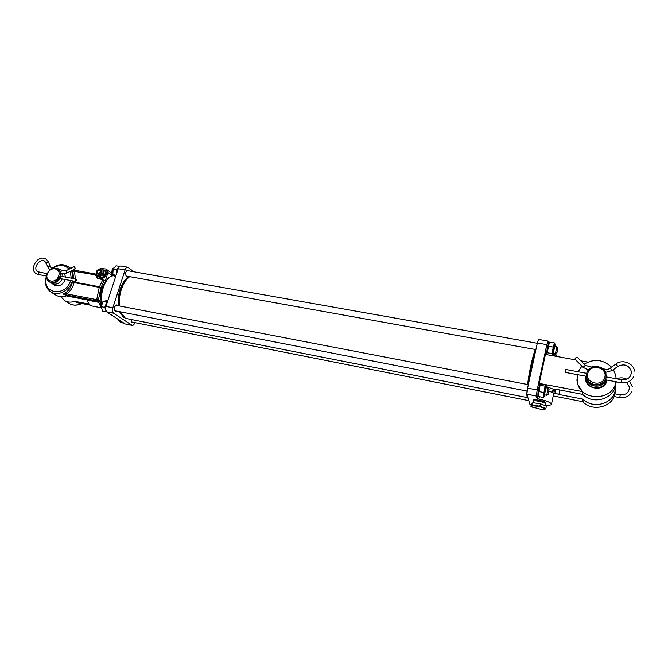 <?xml version="1.0" encoding="UTF-8"?>
<svg xmlns="http://www.w3.org/2000/svg" width="668" height="668" viewBox="0 0 668 668"><rect width="100%" height="100%" fill="white"/><g stroke="black" fill="none" stroke-linecap="round" stroke-linejoin="round"><path stroke-width="1" d="M75.284 268.219L74.081 266.716L75.267 268.87L75.284 268.219M76.461 280.66L75.634 281.445L75.242 279.834L76.068 279.049L76.461 280.66M49.774 282.088L50.067 282.272C54.592 283.942 58.124 282.18 60.671 276.986C61.623 273.646 60.922 271.124 58.559 269.421L58.074 269.095M47.345 273.922C44.288 281.929 56.154 284.176 58.65 276.009C61.656 267.968 49.808 265.839 47.345 273.922M47.069 274.097C46.084 277.496 46.818 280.051 49.265 281.762C53.799 283.424 57.339 281.662 59.886 276.469C60.838 273.129 60.137 270.598 57.765 268.887C53.231 267.133 49.657 268.87 47.069 274.097M62.917 276.619L62.667 273.596M59.728 278.957L61.03 278.74M50.943 282.689L51.979 283.499C56.129 285.136 59.552 283.633 62.258 278.965M583.131 367.342L574.839 359.042L575.916 357.647L577.06 357.029L585.285 365.279M586.729 373.337L565.905 369.521L565.37 372.418L586.479 376.301M605.776 379.858C603.571 388.333 589.218 388.166 586.947 379.708L586.521 376.869M587.748 373.746C589.351 363.526 607.295 366.732 604.907 376.886C603.288 387.215 585.26 383.833 587.748 373.746M586.613 373.813C587.99 364.394 604.031 364.177 605.951 373.629L606.06 377.378C604.749 386.572 589.285 387.148 586.88 378.163L586.613 373.813M606.202 376.251L606.043 377.837C604.732 387.014 589.301 387.59 586.896 378.622L586.471 376.084M533.181 401.384L533.214 401.209C533.615 399.973 543.518 401.819 545.263 403.472L545.23 405.651M544.554 408.682C545.372 409.459 544.595 409.801 542.216 409.701L532.07 406.912C528.914 404.649 542.09 406.486 544.554 408.682M533.573 407.731L530.91 406.403L532.363 405.125L539.878 406.177L545.873 408.515L544.311 409.768L542.733 409.718M530.91 406.403L531.419 404.015L532.872 402.721L540.387 403.764L546.382 406.102L545.873 408.515M540.387 403.764L539.878 406.177M532.872 402.721L532.363 405.125M100.91 270.239C102.513 271.484 102.379 272.87 100.526 274.423L98.346 274.314M99.198 276.844L100.726 277.938L104.642 275.934L105.511 271.667L100.96 268.302L104.008 270.557L103.131 274.832L99.198 276.844L96.159 274.573L97.044 270.306L100.96 268.302M103.089 270.749C101.912 266.691 95.165 270.156 96.635 274.055C97.787 278.139 104.575 274.665 103.089 270.749M103.131 274.832L104.642 275.934M104.008 270.557L105.511 271.667M99.474 277.738L99.682 277.888C103.081 280.401 108.433 274.373 105.661 271.166L104.676 270.298M97.945 275.917L99.223 277.554C102.621 280.067 107.982 274.039 105.202 270.832L102.697 269.58M97.261 271.358C97.57 273.721 98.597 273.913 100.359 271.934C100.058 269.58 99.023 269.379 97.261 271.358M97.044 271.475L97.703 273.855C99.173 274.456 100.334 273.922 101.169 272.243L100.517 269.872C99.039 269.254 97.887 269.788 97.044 271.475M106.237 280.694L101.645 288.133C99.95 293.878 100.041 298.771 101.912 302.821M105.085 282.531L102.162 288.234C100.751 292.826 100.567 297.06 101.628 300.934M64.454 273.696L65.539 277.103M65.222 279.516L65.105 279.892C62.55 285.102 59.001 286.873 54.45 285.194L53.532 284.493M74.624 281.261L74.081 282.664C72.87 287.516 70.382 291.256 66.625 293.878L63.569 293.878C68.069 291.657 71.017 287.791 72.411 282.272L72.895 280.944M55.494 294.897L56.054 295.248C59.101 296.943 62.508 297.16 66.266 295.891L63.569 293.878M77.864 302.738L76.336 302.546L75.083 301.385L89.253 304.132M60.872 296.684L64.746 300.683C67.685 302.32 70.958 302.562 74.574 301.427M72.411 282.272L99.24 287.349L96.735 299.648L98.421 299.99L97.019 300.934L98.355 301.819L86.782 299.598L87.107 300.082C88.26 303.548 90.03 305.543 92.443 306.086L100.885 307.723M112.7 274.047L111.439 273.154M112.633 275.867L110.646 272.461L106.287 269.237M66.925 295.147L97.019 300.934L96.735 299.648L66.625 293.878L66.925 295.147L63.71 294.271M87.032 299.89L66.266 295.891M73.705 278.606L72.553 270.214M73.071 269.972L96.058 274.13L95.499 274.874L97.244 278.381L102.772 279.725L99.24 287.349L100.918 287.708L98.421 299.99L99.757 300.884L101.068 303.664M112.541 275.892L107.999 272.544L105.243 280.944L102.772 279.725M107.999 272.544L105.995 269.012L101.327 268.578M75.35 278.915L74.507 271.066L73.021 270.014M96.568 274.882L97.845 278.706M77.572 302.646L75.083 301.385M104.392 280.335L100.96 287.582L99.432 286.756L74.282 282.08L72.737 281.295M95.499 274.874L73.054 271.141M120.282 311.814L125.008 317.901M119.488 311.664L123.48 317.317L125.659 318.244M116.382 311.054L115.08 311.196C113.769 308.349 114.303 306.27 116.683 304.967L117.459 305.585M127.646 276.293L126.31 276.41C125.041 273.563 125.551 271.5 127.813 270.239L128.59 270.849M133.057 322.26L131.855 322.41L131.162 319.496M134.852 322.611C134.151 324.539 133.258 325.475 132.172 325.408L113.56 313.192C112.416 312.131 112.182 310.319 112.859 307.764L125.083 269.955C125.768 268.068 126.661 267.158 127.755 267.217L133.825 271.776M128.523 276.452C121.133 282.731 117.685 292.492 118.169 305.727M132.172 325.408L125.083 323.905L106.671 311.839C105.511 310.779 105.268 308.975 105.945 306.428L118.203 268.736C118.887 266.858 119.789 265.947 120.891 266.014L127.755 267.217M129.308 276.594C121.935 282.881 118.487 292.642 118.971 305.877M527.895 397.602L527.528 397.602C526.935 397.176 526.743 394.988 526.968 391.039M527.586 384.517C529.023 372.352 532.847 355.217 535.36 349.489M121.042 312.824L120.641 311.889M119.238 305.927C118.537 295.632 120.891 286.914 126.285 279.767L127.488 278.489M129.642 276.652L126.686 279.374C121.209 286.597 118.779 295.465 119.397 305.961M120.683 311.898C122.052 315.58 123.997 317.801 126.536 318.569L527.636 397.644M533.323 400.758L533.431 399.998C535.235 399.021 545.698 401.451 546.04 402.929L545.681 403.455M586.663 380.434L586.763 379.816M606.92 380.075L606.845 380.518C604.841 393.16 582.805 388.943 585.878 376.627L585.97 376.209M586.537 377.595L586.905 381.319C589.31 390.296 604.749 389.745 606.068 380.56L606.168 379.933M551.501 404.123L553.805 393.051L551.659 392.241C552.152 390.588 553.162 389.72 554.674 389.636L558.139 389.644L582.58 394.345L582.404 391.548L539.285 383.432M545.347 405.084C548.837 405.384 550.866 405.175 551.434 404.449L551.501 404.082C550.449 402.345 546.249 400.675 538.909 399.063L537.089 398.712L537.573 396.45M615.904 381.729L615.821 382.188C613.241 400.274 583.047 401.727 577.795 384.3L577.169 374.589M578.096 371.75L581.895 366.131M584.183 364.177C594.052 358.34 603.196 359.359 611.612 367.216M613.433 369.671L615.737 375.307L616.13 378.723M615.896 381.77L615.587 385.378C613.516 399.355 592.658 404.917 582.58 394.345M582.772 401.685C592.399 412.298 612.99 407.071 615.019 393.343L615.311 389.903M553.221 395.932L583.047 401.735L582.88 399.113C592.766 409.501 613.199 404.065 615.228 390.354L615.478 385.887M528.438 384.15C530.267 370.857 532.63 359.918 535.536 351.326M548.194 341.916L547.985 341.089L546.825 344.655L537.147 389.953L536.396 396.032L537.089 398.712M539.251 383.298L545.422 354.407L575.666 359.877M547.985 341.089L538.542 339.428L537.339 342.976L527.586 388.108L526.877 394.17L529.983 404.649L531.21 405M580.818 360.803L587.873 362.081M576.81 379.925L577.812 384.559L582.404 391.548M559.859 389.978L558.924 394.462L582.88 399.113M558.924 394.462L555.292 393.135L555.935 389.394M552.019 392.408L554.632 389.786L555.191 392.951L553.814 393.143M606.177 374.882L606.853 377.019M605.968 380.117L606.06 380.626M554.657 389.653L546.416 386.597M553.939 393.093L555.292 393.135L553.797 393.318M556.469 356.403L556.903 356.027L556.92 356.487M555.718 356.269L556.477 354.975L553.421 354.424M552.67 355.485L555.692 356.027M540.253 385.236L545.063 386.162L545.973 384.893L541.172 383.941L540.136 384.576L538.383 396.483L538.233 396.057L537.865 396.5L537.932 393.043C538.759 387.716 539.552 384.584 540.303 383.632L540.462 384.242M537.865 396.5L536.696 396.274L536.746 392.809C537.581 387.49 538.375 384.351 539.134 383.407L540.303 383.632M546.658 354.633C546.691 351.134 547.384 347.143 548.745 342.659L549.138 342.083L549.296 342.651M545.497 354.424C545.522 350.925 546.215 346.934 547.576 342.45L547.969 341.874L549.138 342.083M546.933 405.2L546.34 406.278M545.956 405.935L545.472 405.276M546.307 406.069L546.315 405.159M548.077 388.091L545.848 387.749L544.537 394.788L546.725 395.264L548.077 388.091L549.046 389.469L548.161 394.32L549.071 389.502M544.971 394.922L544.412 396.516C543.977 397.068 544.011 395.681 544.529 392.375C545.405 387.649 546.032 385.553 546.399 386.062L546.332 387.749M544.245 396.709L543.176 397.427L545.063 386.162M538.032 395.489L538.325 391.164L540.095 384.634M537.94 395.231L538.383 396.483L543.176 397.427M538.851 391.54L543.668 392.475M556.87 346.375L554.682 346.041L553.43 353.105L555.551 353.481L556.669 346.684L557.838 347.727M553.814 353.172L553.196 354.875C552.269 356.311 554.156 345.047 554.983 344.22L555.125 346.066M552.486 355.685L552.135 353.606L553.221 347.093L554.482 342.943L555.1 344.162M546.95 353.84L546.85 353.589C546.983 350.057 547.618 346.625 548.754 343.277L548.845 343.135M554.482 342.943L549.722 342.108L549.33 342.609L546.958 353.89L547.359 354.758M547.359 352.746L552.135 353.606M548.445 346.241L553.221 347.093M123.947 323.162L123.421 322.811M106.947 312.014L105.252 308.85C105.118 306.044 105.82 303.765 107.381 302.011L103.106 301.46L101.21 306.695L102.53 311.121L105.953 311.789L105.945 311.104M116.558 273.796C116.533 270.682 117.384 268.411 119.104 266.966M118.545 319.621L118.695 320.632L121.117 322.577L123.864 323.128M118.695 320.632L120.699 321.032M105.227 308.466L104.651 307.363L105.402 306.103M106.471 311.722L105.953 311.789M107.715 300.976L106.295 300.7L103.106 301.46M101.21 306.695L104.651 307.363M106.371 303.372L106.546 302.12M116.766 271.141L116.574 269.68L117.51 268.962M119.438 266.39L116.023 265.789L113.151 269.07L112.8 274.657L115.539 276.936M112.8 274.657L116.09 275.249M113.151 269.07L116.574 269.68M100.459 306.712L101.06 303.673M101.369 308.357L100.617 306.62L101.628 303.105L102.471 302.504M548.127 394.345L546.725 395.264M112.667 273.796L112.115 272.97L112.875 268.594L113.727 267.985M557.696 347.928L556.978 352.537L557.696 347.928M556.937 352.554L555.551 353.481M111.773 272.218L112.299 269.179M62.082 270.765L60.521 271.651M62.216 270.849L65.831 270.807L67.017 272.961L75.242 268.887M62.057 270.74L60.287 269.488L59.118 269.83M50.384 267.033L48.572 266.799L48.188 267.801M46.643 276.068L38.502 274.523L38.243 272.987L39.27 272.293M50.367 266.808L48.597 262.248L46.952 262.399L46.426 263.242M620.255 394.871L619.754 397.569M615.771 382.831L616.531 381.846M588.433 370.005L583.072 367.316L585.31 365.338M612.255 370.515L610.343 368.202M621.683 379.783L621.148 382.647M612.331 370.498L617.833 366.356L615.829 364.102M591.138 367.742L590.946 367.108M50.434 291.741L51.044 292.116C57.882 296.467 69.33 290.747 72.152 281.504L72.361 280.844M46.643 277.287C41.249 293.636 65.514 297.536 70.524 280.902L70.649 280.527M68.963 303.314L69.505 303.656C73.179 305.643 77.179 305.568 81.513 303.447M76.336 302.546L90.314 305.126M72.87 278.456L71.718 270.632M70.365 268.561L67.969 266.44C62.7 263.584 57.331 264.261 51.879 268.486M87.107 300.082L98.672 302.312L100.25 305.694M99.757 300.884L98.355 301.819L98.672 302.312L100.334 301.769M71.184 278.147L70.332 271.317M69.071 269.204C64.637 264.536 59.218 264.261 52.83 268.377M101.97 302.771C99.148 291.941 106.17 275.283 113.752 275.759C106.663 275.258 99.465 291.741 102.162 302.646M105.945 306.428L112.859 307.764M106.671 311.839L113.56 313.192M118.203 268.736L125.083 269.955M125.083 323.905L131.763 325.241M531.235 404.9L529.983 404.649M546.825 344.655L537.339 342.976M537.147 389.953L527.586 388.108M536.396 396.032L526.877 394.17M539.41 396.683L538.909 399.063M551.659 392.241L548.962 391.056M37.575 271.584C32.34 268.436 40.022 257.631 44.823 261.213L49.816 270.056M52.179 268.611L51.578 268.327M38.669 274.59L36.515 273.78C28.499 270.273 37.575 253.623 46.192 259.234M46.551 259.476L48.747 262.415M65.831 270.807L74.081 266.716M75.634 281.445L59.978 278.539M76.068 279.049L60.888 276.243M47.203 273.721L37.817 271.751M50.384 266.858L51.369 268.194M60.011 269.304L56.488 268.311M60.955 272.928C62.65 273.964 64.671 273.98 67 272.978M55.185 285.553L51.979 283.499M50.067 282.272L49.265 281.762M632.312 386.705L629.548 381.211M626.818 379.173C623.461 377.52 620.104 377.403 616.723 378.831M626.651 382.455L629.34 386.931C629.306 392.433 626.283 395.064 620.255 394.83L614.919 393.819M614.051 396.533L619.737 397.61C625.131 398.295 629.072 396.408 631.544 391.966M634.5 371.091C633.631 363.083 622.225 358.866 615.863 364.043L610.377 368.143C608.055 369.688 605.634 369.821 603.112 368.536L594.303 366.515L590.955 367.058L585.302 365.296M612.305 370.515L605.525 372.352M617.816 366.398C624.296 363.359 628.797 365.012 631.335 371.341C631.31 377.153 628.095 379.958 621.683 379.741L606.177 376.894M605.408 379.791L621.131 382.689C626.868 383.39 631.051 381.378 633.681 376.66M586.947 379.708L587.03 381.678M586.88 378.163L586.896 378.622M533.507 399.973L532.897 402.721M545.831 402.67L545.589 403.915M99.682 277.888L99.223 277.554M101.269 270.423L100.626 269.955M98.463 274.398L97.703 273.855M56.054 295.248L51.044 292.116C45.908 288.534 44.338 283.332 46.343 276.519L46.518 276.043M81.763 303.497C77.413 305.652 73.33 305.702 69.505 303.656L64.746 300.683M70.75 268.369L68.604 266.883M77.112 302.596L90.38 305.176M556.828 355.819L556.661 355.376M546.307 385.82L546.123 385.294M548.754 343.277L549.33 342.609M528.797 400.65L131.446 321.934M100.868 303.865L101.628 303.105M528.33 384.659L115.731 305.251M527.052 391.056L114.654 310.72M100.35 306.47L100.776 307.455M537.272 343.269L126.887 270.54M535.903 349.589L125.943 275.984M111.665 271.985L112.115 272.97M112.124 269.363L112.875 268.594"/></g></svg>
